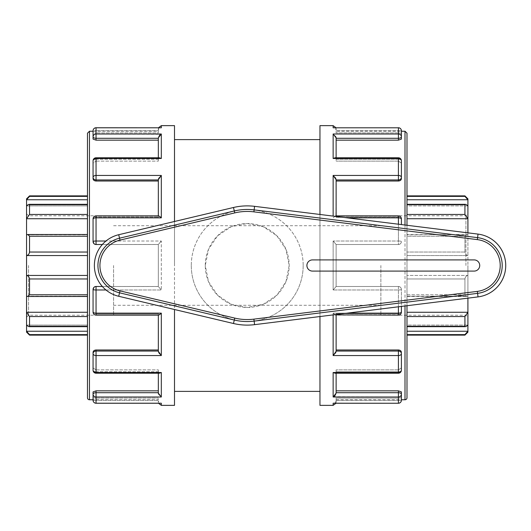 <?xml version="1.0" encoding="UTF-8"?>
<svg xmlns="http://www.w3.org/2000/svg" width="531" height="531" viewBox="0 0 531 531"><rect width="100%" height="100%" fill="white"/><g stroke="black" fill="none" stroke-linecap="round" stroke-linejoin="round"><path stroke-width="0.4" stroke-dasharray="2.65 1.99" d="M474.13 259.905A5.595 5.595 0 0 1 479.725 265.5A5.595 5.595 0 0 1 474.13 271.095L312.5 271.095A5.595 5.595 0 0 1 306.905 265.5A5.595 5.595 0 0 1 312.5 259.905L474.13 259.905M303.174 265.5A55.947 55.947 0 0 1 247.234 321.447A55.947 55.947 0 0 1 191.286 265.5A55.947 55.947 0 0 1 247.234 209.553A55.947 55.947 0 0 1 303.174 265.5M191.286 265.5A55.947 55.947 0 0 0 275.204 313.954A55.947 55.947 0 0 0 275.204 217.046A55.947 55.947 0 0 0 191.286 265.5M205.271 265.5A41.962 41.962 0 0 1 247.234 223.538A41.962 41.962 0 0 1 289.189 265.5A41.962 41.962 0 0 1 247.234 307.462A41.962 41.962 0 0 1 205.271 265.5L208.491 249.384L217.564 235.824L231.118 226.757L247.234 223.538L263.343 226.757L276.897 235.824L285.97 249.384L289.189 265.5L285.97 281.616L276.897 295.176L263.343 304.243L247.234 307.462L231.118 304.243L217.564 295.176L208.491 281.616L205.271 265.5M26.55 332.14L26.55 331.244L87.469 331.244L87.469 334.623L29.537 334.623L26.55 331.244L26.55 312.274L87.469 312.274L87.469 316.542L29.537 316.542L26.55 312.274L26.55 275.443L87.469 275.443L87.469 278.961L29.537 278.961C29.172 276.89 28.176 275.715 26.55 275.443L26.55 218.726L87.469 218.726L87.469 204.694L87.469 252.039L87.469 236.242L29.537 236.242L27.858 234.51L26.55 234.815L87.469 234.51L87.469 236.242M467.911 198.859L467.911 199.756L406.992 199.756L406.992 196.377L464.93 196.377L467.911 199.756L467.911 234.815L466.603 234.51L464.93 236.242L466.603 234.51L406.992 234.815L406.992 204.694L406.992 214.458L464.93 214.458L467.911 218.726L406.992 218.726L406.992 214.458M406.992 218.726L406.992 252.039L406.992 236.242L464.93 236.242L464.93 252.039C465.289 254.11 466.284 255.285 467.911 255.557L406.992 255.557L406.992 252.039L464.93 252.039L464.93 236.242L406.992 236.242L406.992 234.51L467.911 234.815L467.911 232.843M26.55 205.909L87.469 205.909L26.55 205.909L26.55 218.726L29.537 214.458L29.537 204.694C29.172 204.043 28.176 204.448 26.55 205.909L26.55 199.756L87.469 199.756L87.469 195.879L87.469 205.909L87.469 204.316L87.469 204.694L29.537 204.694L29.172 204.316L87.469 204.316L87.469 204.694M29.537 195.879L29.537 196.377L87.469 196.377M26.55 198.859L26.55 199.756L29.537 196.377M464.93 214.458L464.93 204.694C465.289 204.043 466.284 204.448 467.911 205.909L406.992 205.909L406.992 204.316L406.992 204.694L406.992 204.316L465.289 204.316L464.93 204.694L406.992 204.694M87.469 199.756L87.469 204.316M467.911 205.909L406.992 205.909L406.992 204.316M406.992 199.756L406.992 196.377M464.93 196.377L464.93 195.879M26.55 234.815L87.469 234.815L87.469 218.726M29.537 236.242L29.537 252.039L87.469 252.039L87.469 255.557L87.469 252.039M87.469 255.557L87.469 275.443L87.469 255.557L26.55 255.557C28.176 255.285 29.172 254.11 29.537 252.039M29.537 278.961L29.537 294.758L87.469 294.758L87.469 278.961L87.469 294.758M26.55 296.185L87.469 296.185L27.858 296.49L29.537 294.758M467.911 275.443C466.284 275.715 465.289 276.89 464.93 278.961C465.289 276.89 466.284 275.715 467.911 275.443L406.992 275.443L406.992 294.758L406.992 278.961L464.93 278.961L464.93 294.758L466.603 296.49L467.911 296.185L406.992 296.49L406.992 294.758L464.93 294.758L464.93 278.961L406.992 278.961L406.992 252.039L464.93 252.039C465.289 254.11 466.284 255.285 467.911 255.557L467.911 296.185L466.603 296.49L464.93 294.758L406.992 294.758L406.992 296.49L466.603 296.49L406.992 296.185L406.992 326.306L406.992 296.185L467.911 296.185L467.911 275.443L406.992 275.443L406.992 255.557L467.911 255.557L467.911 234.815L467.911 275.443M29.537 316.542L29.537 326.306L87.469 326.306L87.469 316.542L87.469 326.306M26.55 325.091L87.469 325.091L26.55 325.091C28.176 326.552 29.172 326.957 29.537 326.306L29.172 326.684L87.469 326.684L87.469 325.091L87.469 326.684M87.469 296.49L87.469 312.274L87.469 296.185L27.858 296.49M467.911 298.156L467.911 312.274L464.93 316.542L406.992 316.542M467.911 325.091L467.911 331.244L406.992 331.244L406.992 325.091L467.911 325.091L406.992 325.091L406.992 326.684L406.992 326.306L464.93 326.306C465.289 326.957 466.284 326.552 467.911 325.091L467.911 312.274L406.992 312.274M29.537 334.623L29.537 335.121M87.469 334.623L87.469 331.244M467.911 332.14L467.911 331.244L464.93 334.623L406.992 334.623L406.992 335.121L406.992 331.244L406.992 334.623M464.93 316.542L464.93 326.306L465.289 326.684L406.992 326.684L406.992 326.306M406.992 331.244L406.992 326.684M464.93 335.121L464.93 334.623M87.469 312.274L87.469 316.542M87.469 275.443L87.469 278.961M26.55 265.5L26.55 213.781L26.55 265.5M28.541 265.5L28.541 315.228L28.541 265.5M113.581 265.5L113.581 315.228L113.581 265.5M465.919 265.5L465.919 215.772L465.919 265.5M467.911 265.5L467.911 317.219L467.911 265.5M380.88 265.5L380.88 315.228L380.88 265.5M96.051 349.982L96.051 351.057A2.987 2.582 0 0 0 93.064 353.639L93.064 352.312C93.23 350.911 94.226 350.135 96.051 349.982L158.338 349.982L158.338 351.336L158.338 315.115M158.676 352.471L159.101 353.201M159.446 353.679L160.176 354.522M160.183 354.529L161.318 355.558L96.051 355.558A2.987 1.918 0 0 1 93.064 353.639L93.064 370.233A2.987 2.283 180 0 0 96.051 372.516L161.318 372.516L159.413 373.213L158.338 371.727L159.413 373.213L96.051 373.213L96.051 351.057L158.338 351.057L158.338 313.642L158.338 349.982M158.523 315.115L96.051 315.115L96.051 314.717A2.987 2.582 0 0 1 93.064 312.128L93.064 310.808C93.23 312.527 94.226 313.469 96.051 313.642C94.226 313.469 93.23 312.527 93.064 310.808L93.064 312.128A2.987 2.582 0 0 0 96.051 314.717L96.051 313.151L161.318 313.151L161.318 355.558M161.298 313.171L160.601 313.801M105.974 289.986L161.318 289.986L158.338 286.521L161.318 289.986L96.051 289.986L96.051 286.481A2.987 2.987 0 0 0 93.064 289.461L93.064 312.128A2.987 1.016 180 0 0 96.051 313.151L96.051 289.986A2.987 0.524 0 0 1 93.064 289.461L93.064 310.808L93.064 289.461C93.23 287.663 94.226 286.667 96.051 286.481L93.947 287.351M93.064 367.937L93.064 370.233A2.987 1.493 0 0 0 96.051 371.727L96.051 373.213L96.051 371.727A2.987 1.493 -0 0 1 93.064 370.233L93.064 352.312L93.064 367.937L96.051 369.868L93.064 367.937M174.5 221.487L174.5 309.513M174.5 405.365L174.5 125.635M336.123 351.356L336.123 314.717L398.409 314.717L398.409 313.642L398.409 314.717A2.987 2.582 0 0 0 401.396 312.128L401.396 310.808C401.23 312.527 400.235 313.469 398.409 313.642C400.235 313.469 401.23 312.527 401.396 310.808L401.396 312.128A2.987 2.582 0 0 1 398.409 314.717L398.409 315.115L398.409 314.717L335.333 314.896M401.396 353.639A2.987 2.582 0 0 0 398.409 351.057L398.409 349.982C400.235 350.135 401.23 350.911 401.396 352.312L401.396 353.639A2.987 1.918 0 0 1 398.409 355.558L333.143 355.558L333.84 354.967M333.86 354.947L334.729 354.038M334.769 353.985L335.433 353.088M335.997 351.98L336.123 351.416M333.143 355.558L333.143 313.151L334.975 314.671L333.143 313.151L398.409 313.151L398.409 315.115L336.123 315.115M398.409 306.785L398.409 289.986L333.143 289.986L398.409 289.986L398.409 313.151A2.987 1.016 180 0 0 401.396 312.128L401.396 289.461A2.987 0.524 0 0 1 398.409 289.986A2.987 0.524 0 0 0 401.396 289.461C401.23 287.663 400.235 286.667 398.409 286.481A2.987 2.987 0 0 1 401.396 289.461A2.987 2.987 0 0 0 398.409 286.481L336.123 286.481L333.143 289.986L336.123 286.521L336.123 244.519L398.409 244.519L398.409 241.014A2.987 0.524 180 0 1 401.396 241.539A2.987 2.987 0 0 1 398.409 244.519C400.235 244.333 401.23 243.337 401.396 241.539A2.987 0.524 180 0 0 398.409 241.014L398.409 244.519L336.123 244.519L336.123 286.481L398.409 286.481L336.123 286.481L398.409 286.481L398.409 289.986L398.409 286.481C400.235 286.667 401.23 287.663 401.396 289.461L401.396 306.42M319.961 214.464L319.961 316.536M319.961 405.365L319.961 125.635M336.123 393.159L336.123 371.727L335.048 373.213L333.143 372.516L398.409 372.516A2.987 2.283 180 0 0 401.396 370.233L401.396 352.312M96.051 390.843L96.051 392.708A2.987 1.493 0 0 0 93.064 394.194L93.064 391.898L96.051 390.843L158.338 390.843L158.338 393.159M158.384 393.65L158.663 394.533L161.318 397.002L96.051 397.002A2.987 2.808 0 0 1 93.064 394.194L93.064 400.268A2.987 2.94 180 0 0 96.051 403.208L160.807 403.255L158.464 403.255L158.338 400.759C158.723 402.704 159.718 403.514 161.318 403.208C159.718 403.514 158.729 402.704 158.338 400.759L158.338 402.385M96.051 403.255L96.051 392.708L158.338 392.708L158.338 393.152L158.338 373.213M93.064 400.268L96.051 400.268L93.064 400.268L93.064 397.619L93.064 399.77L158.338 399.77L158.338 398.124L158.338 399.77M93.064 397.619L93.064 391.898L93.064 397.619L96.051 398.124L93.064 397.619M398.409 371.727A2.987 1.493 0 0 0 401.396 370.233A2.987 1.493 0 0 1 398.409 371.727L398.409 373.213L398.409 371.727L336.123 371.727L336.123 369.868L336.123 393.152L336.123 369.868L336.123 371.727L398.409 371.727L398.409 369.868L401.396 367.937L398.409 369.868L336.123 369.868L398.409 369.868L398.409 371.727M336.123 402.385L336.123 400.268L335.997 403.255L333.143 403.208C334.742 403.514 335.738 402.704 336.123 400.759C335.738 402.704 334.742 403.514 333.143 403.208L398.409 403.208A2.987 2.94 180 0 0 401.396 400.268L401.396 397.619L398.409 398.124L401.396 397.619L401.396 399.77L401.396 394.194A2.987 1.493 -0 0 0 398.409 392.708L398.409 390.843L401.396 391.898L401.396 394.194A2.987 2.808 0 0 1 398.409 397.002L333.84 396.684M333.853 396.67L334.523 396.199M334.862 395.887L335.453 395.157M335.625 394.878L336.123 393.292M398.409 349.982L336.123 349.982L336.123 351.057L398.409 351.057L398.409 373.213L335.048 373.213L336.123 372.131L336.123 373.213M398.409 400.268L401.396 400.268L398.409 400.268L398.409 403.255L398.409 400.268L336.123 400.268L336.123 398.124L336.123 400.268L398.409 400.268L398.409 398.124L336.123 398.124L336.123 399.77L336.123 398.124L398.409 398.124L398.409 400.268M336.123 392.708L398.409 392.708L398.409 403.255M401.396 367.937L401.396 370.233A2.987 2.987 0 0 1 398.423 373.213M93.947 243.649L96.051 244.519L158.338 244.519L161.318 241.014L158.338 244.479L158.338 286.521L102.33 286.481M102.33 244.519L158.338 244.519L96.051 244.519L96.051 241.014L161.318 241.014L161.318 289.986L161.318 241.014L105.974 241.014M160.382 217.013L161.318 217.849L96.051 217.849L96.051 241.014A2.987 0.524 180 0 0 93.064 241.539A2.987 2.987 0 0 0 96.051 244.519C94.226 244.333 93.23 243.337 93.064 241.539L93.064 220.192C93.23 218.473 94.226 217.531 96.051 217.358C94.226 217.531 93.23 218.473 93.064 220.192L93.064 218.872A2.987 2.582 180 0 1 96.051 216.283L96.051 215.885L96.051 216.283A2.987 2.582 180 0 0 93.064 218.872L93.064 241.539L93.064 218.872A2.987 1.016 0 0 1 96.051 217.849L96.051 215.885L159.127 216.104M333.143 241.014L336.123 244.479L336.123 286.521L336.123 244.479L333.143 241.014L333.143 289.986L333.143 241.014L398.409 241.014L333.143 241.014M336.123 215.885L336.123 216.283L335.937 215.885L398.409 215.885L398.409 217.849A2.987 1.016 0 0 1 401.396 218.872L401.396 220.192C401.23 218.473 400.235 217.531 398.409 217.358C400.235 217.531 401.23 218.473 401.396 220.192L401.396 218.872A2.987 2.582 180 0 0 398.409 216.283L398.409 215.885L398.409 216.283A2.987 2.582 180 0 1 401.396 218.872L401.396 224.58M158.338 179.943L158.338 181.018L158.338 179.943L96.051 179.943L96.051 175.442L161.318 175.442L160.621 176.033M158.338 215.885L158.338 179.644M93.064 177.361A2.987 2.582 180 0 0 96.051 179.943L96.051 181.018C94.226 180.865 93.23 180.089 93.064 178.688L93.064 163.063L96.051 161.132L93.064 163.063L93.064 160.767A2.987 1.493 180 0 1 96.051 159.273L96.051 157.787L96.051 159.273A2.987 1.493 180 0 0 93.064 160.767L93.064 177.361A2.987 1.918 180 0 1 96.051 175.442L96.051 157.787L159.413 157.787L158.338 159.273L159.413 157.787L161.318 158.484L96.051 158.484A2.987 2.283 0 0 0 93.064 160.767A2.987 2.987 0 0 1 96.045 157.787M336.123 179.664L335.937 215.885M334.975 216.329L333.143 217.849L334.975 216.329M401.396 163.063L401.396 178.688L401.396 163.063L398.409 161.132L401.396 163.063L401.396 160.767L401.396 163.063M158.338 138.292L158.338 140.157L158.338 138.292L96.051 138.292L96.051 133.998L160.621 134.316M158.338 157.787L158.338 137.841M158.338 131.23L158.338 132.876L158.338 130.241L158.338 132.876L96.051 132.876L96.051 130.732L96.051 132.876L158.338 132.876L158.338 131.23L93.064 131.23L93.064 133.381L93.064 130.732L96.051 130.732L93.064 130.732A2.987 2.94 -0 0 1 96.051 127.792L96.051 130.732L96.051 127.745L161.318 127.792C159.718 127.486 158.729 128.296 158.338 130.241C158.723 128.296 159.718 127.486 161.318 127.792L96.051 127.792L96.051 133.998A2.987 2.808 180 0 0 93.064 136.806A2.987 1.493 180 0 0 96.051 138.292L96.051 140.157L93.064 139.102L93.064 133.381L96.051 132.876L93.064 133.381L93.064 130.732A2.987 2.987 0 0 1 96.051 127.745M398.409 159.273A2.987 1.493 180 0 1 401.396 160.767A2.987 1.493 180 0 0 398.409 159.273L398.409 157.787L398.409 159.273L336.123 159.273L335.048 157.787L336.123 158.869L336.123 161.132L336.123 137.848L336.123 161.132L336.123 159.273L398.409 159.273L398.409 161.132L336.123 161.132L398.409 161.132L398.409 159.273M336.123 157.787L336.123 137.841M336.077 137.35L335.798 136.467L333.143 133.998L398.409 133.998L398.409 127.792L333.143 127.792C334.742 127.486 335.738 128.296 336.123 130.241C335.738 128.296 334.742 127.486 333.143 127.792L398.409 127.792A2.987 2.94 -0 0 1 401.396 130.732L398.409 130.732L398.409 127.745L398.409 130.732L401.396 130.732L401.396 139.102L401.396 133.381L398.409 132.876L401.396 133.381L401.396 131.23L336.123 131.23L336.123 132.876L336.123 131.23M158.338 130.241L158.338 128.615L158.338 130.241M93.064 139.102L93.064 133.381M336.123 130.241L336.123 128.615L336.123 130.241M401.396 130.732L401.396 139.102L398.409 140.157L336.123 140.157M398.409 140.157L398.409 133.998A2.987 2.808 180 0 1 401.396 136.806A2.987 1.493 180 0 1 398.409 138.292L336.123 138.292M160.601 134.33L159.937 134.801M159.599 135.113L159.008 135.843M158.835 136.122L158.338 137.708M398.409 157.787L398.409 158.484L333.143 158.484L335.048 157.787L398.409 157.787A2.987 2.987 0 0 1 401.396 160.767A2.987 2.283 0 0 0 398.409 158.484L398.409 175.442A2.987 1.918 180 0 1 401.396 177.361L401.396 178.688C401.23 180.089 400.235 180.865 398.409 181.018L336.123 181.018L336.123 179.943L336.123 217.358L336.123 181.018M401.396 160.767L401.396 177.361A2.987 2.582 180 0 1 398.409 179.943L336.123 179.943M160.608 176.046L159.731 176.962M159.692 177.015L159.028 177.912M158.464 179.02L158.338 179.584M335.784 178.529L335.36 177.799M335.015 177.321L334.284 176.478M334.278 176.471L333.143 175.442L398.409 175.442L398.409 181.018M398.409 313.642L336.123 313.642L336.123 349.982L336.123 313.642L336.123 314.717L336.123 313.642L398.409 313.642M398.409 390.843L336.123 390.843M336.123 351.057L336.123 349.982M398.409 217.358L336.123 217.358L336.123 216.283L336.123 217.358L398.409 217.358L398.409 216.283L336.123 216.283L398.409 216.283L398.409 217.358M398.409 132.876L336.123 132.876L398.409 132.876L398.409 130.732L336.123 130.732L398.409 130.732L398.409 132.876M158.338 314.717L158.338 313.642L158.338 314.717L96.051 314.717L96.051 313.642L158.338 313.642L96.051 313.642L96.051 314.717L158.338 314.717M158.338 371.727L158.338 390.843L158.338 369.868L158.338 371.727L96.051 371.727L96.051 369.868L158.338 369.868L96.051 369.868L96.051 371.727L158.338 371.727M96.051 398.124L158.338 398.124L96.051 398.124L96.051 400.268L158.338 400.268L96.051 400.268L96.051 398.124M158.338 392.708L158.338 390.843M96.051 286.481L158.338 286.481L96.051 286.481L158.338 286.481L158.338 244.519L158.338 286.521L158.338 244.479L96.051 244.519M158.338 216.283L158.338 181.018L158.338 217.358L158.338 216.283L96.051 216.283L96.051 217.358L158.338 217.358L96.051 217.358L96.051 216.283L158.338 216.283M158.338 159.273L158.338 140.157L158.338 161.132L158.338 159.273L96.051 159.273L96.051 161.132L158.338 161.132L96.051 161.132L96.051 159.273L158.338 159.273M96.051 140.157L158.338 140.157M96.051 181.018L158.338 181.018M398.409 244.519A2.987 2.987 0 0 0 401.396 241.539C401.23 243.337 400.235 244.333 398.409 244.519L336.123 244.519L398.409 244.519M406.992 305.723L406.992 225.277M406.992 133.215L406.992 397.785M87.469 397.785L87.469 133.215M174.5 265.5L174.5 139.62L174.5 265.5M319.961 265.5L319.961 139.62L319.961 265.5M29.537 214.458L87.469 214.458M161.318 403.208L161.318 405.365M161.318 372.516L161.318 397.002M161.318 175.442L161.318 217.849M161.318 133.998L161.318 158.484M161.318 125.635L161.318 127.792M398.409 224.215L398.409 241.014L398.409 217.849L347.221 217.849M333.143 216.104L333.143 175.442M333.143 127.792L333.143 125.635M333.143 158.484L333.143 133.998M333.143 397.002L333.143 372.516M333.143 405.365L333.143 403.208M347.221 313.151L333.143 313.151L333.143 314.896M96.051 130.732L158.338 130.732L96.051 130.732M405 399.77L405 131.23M405 225.031L405 305.969M89.46 131.23L89.46 399.77M27.858 234.51L87.469 234.51M26.55 213.781L28.541 215.772L113.581 215.772M26.55 317.219L28.541 315.228L113.581 315.228M380.88 215.772L465.919 215.772L467.911 213.781M380.88 315.228L465.919 315.228L467.911 317.219M93.064 312.128A2.987 2.987 0 0 0 96.051 315.115M398.409 315.115A2.987 2.987 0 0 0 401.396 312.128M93.064 370.233A2.987 2.987 0 0 0 96.045 373.213M158.464 127.745L158.338 128.615M335.997 127.745L336.123 128.615M96.051 215.885A2.987 2.987 0 0 0 93.064 218.872M401.396 218.872A2.987 2.987 0 0 0 398.409 215.885M336.123 399.77L401.396 399.77M380.88 305.285L113.581 305.285M113.581 225.715L380.88 225.715"/><path stroke-width="0.8" d="M254.581 206.34A59.611 59.611 0 0 0 233.474 207.495L118.712 234.715A31.641 31.641 0 0 0 118.712 296.285L233.474 323.505A59.611 59.611 0 0 0 254.581 324.66L478.026 296.895A31.641 31.641 0 0 0 478.026 234.105L254.581 206.34L253.898 211.856L477.342 239.614A26.085 26.085 0 0 1 477.342 291.386L253.898 319.144L254.143 321.116L477.588 293.358L477.342 291.386M474.13 271.095A5.595 5.595 0 0 0 479.725 265.5A5.595 5.595 0 0 0 474.13 259.905L312.5 259.905A5.595 5.595 0 0 0 306.905 265.5A5.595 5.595 0 0 0 312.5 271.095L474.13 271.095M87.469 214.458L29.537 214.458L26.55 218.726L87.469 218.726M29.537 214.458L29.537 204.694L87.469 204.694M87.469 196.377L29.537 196.377L26.55 199.756L26.55 205.909C28.176 204.448 29.172 204.043 29.537 204.694L29.172 204.316L87.469 204.316M26.55 205.909L26.55 234.815L27.858 234.51L29.537 236.242L87.469 236.242M26.55 234.815L26.55 255.557L87.469 255.557M87.469 252.039L29.537 252.039C29.172 254.11 28.176 255.285 26.55 255.557L26.55 275.443C28.176 275.715 29.172 276.89 29.537 278.961L87.469 278.961M29.537 252.039L29.537 236.242M467.911 232.843L467.911 218.726L464.93 214.458L406.992 214.458M406.992 204.694L464.93 204.694C465.289 204.043 466.284 204.448 467.911 205.909L467.911 218.726L406.992 218.726M29.537 196.377L29.537 195.879L26.55 198.859L26.55 199.756L87.469 199.756M467.911 205.909L467.911 199.756L464.93 196.377L406.992 196.377M406.992 195.879L464.93 195.879L467.911 198.859L467.911 199.756L406.992 199.756M464.93 214.458L464.93 204.694L465.289 204.316L406.992 204.316M464.93 195.879L464.93 196.377M87.469 326.306L29.537 326.306C29.172 326.957 28.176 326.552 26.55 325.091L26.55 332.14L29.537 335.121L29.537 334.623L87.469 334.623M87.469 331.244L26.55 331.244L29.537 334.623M87.469 294.758L29.537 294.758L27.858 296.49L26.55 296.185L26.55 312.274L29.537 316.542L29.537 326.306L29.172 326.684L87.469 326.684M87.469 312.274L26.55 312.274L26.55 325.091M406.992 334.623L464.93 334.623L467.911 331.244L467.911 325.091C466.284 326.552 465.289 326.957 464.93 326.306L406.992 326.306M406.992 326.684L465.289 326.684L464.93 326.306L464.93 316.542L467.911 312.274L406.992 312.274M464.93 334.623L464.93 335.121L467.911 332.14L467.911 331.244L406.992 331.244M29.537 294.758L29.537 278.961M467.911 325.091L467.911 298.156M87.469 275.443L26.55 275.443L26.55 296.185M158.338 351.057L96.051 351.057L96.051 373.213L159.413 373.213L161.318 372.516L96.051 372.516A2.987 2.283 180 0 1 93.064 370.233L93.064 353.639A2.987 2.582 0 0 1 96.051 351.057L96.051 349.982C94.226 350.135 93.23 350.911 93.064 352.312L93.064 353.639A2.987 1.918 0 0 0 96.051 355.558L161.318 355.558L158.338 351.336L158.676 352.471M159.101 353.201L159.446 353.679M158.338 314.923C158.723 315.275 159.718 314.684 161.318 313.151L161.298 313.171M160.302 314.053L158.523 315.115L96.051 315.115L96.051 313.151A2.987 1.016 180 0 1 93.064 312.128A2.987 2.987 0 0 0 96.051 315.115M174.5 309.513L174.5 405.365L161.318 405.365L161.318 403.208L96.051 403.208L161.318 403.208M161.318 127.792L96.051 127.745A2.987 2.987 0 0 0 93.064 130.732A2.987 2.94 0 0 1 96.051 127.792L161.318 127.792L161.318 125.635L174.5 125.635L174.5 221.487M335.433 353.088L335.997 351.98M335.333 314.896L398.409 315.115L398.409 313.151L347.221 313.151M319.961 316.536L319.961 405.365L333.143 405.365L335.997 403.255L398.409 403.255L333.143 403.208L398.409 403.255A2.987 2.987 0 0 0 401.396 400.268L401.396 399.77L401.396 400.268A2.987 2.94 180 0 1 398.409 403.208L398.409 397.002A2.987 2.808 0 0 0 401.396 394.194L401.396 397.619L401.396 391.898L398.409 390.843L336.123 390.843M333.143 127.792L398.409 127.792L333.143 127.792L333.143 125.635L319.961 125.635L319.961 214.464M398.423 373.213A2.987 2.987 0 0 0 401.396 370.233L401.396 353.639L401.396 370.233A2.987 2.283 180 0 1 398.409 372.516L333.143 372.516L335.048 373.213L398.409 373.213L398.409 355.558A2.987 1.918 0 0 0 401.396 353.639L401.396 367.937M158.338 393.159L158.384 393.65M89.46 399.77L89.46 131.23L87.469 133.215L87.469 397.785A1.991 1.991 0 0 0 89.46 399.77L93.064 399.77L93.064 400.268A2.987 2.987 0 0 0 96.051 403.255L158.464 403.255L161.318 405.365M334.523 396.199L334.862 395.887M93.064 400.268L93.064 394.194A2.987 1.493 0 0 1 96.051 392.708L96.051 390.843L93.064 391.898L93.064 394.194A2.987 2.808 0 0 0 96.051 397.002L96.051 403.208A2.987 2.94 180 0 1 93.064 400.268A2.987 2.987 0 0 0 96.051 403.255M398.409 403.255A2.987 2.987 0 0 0 401.396 400.268L401.396 394.194A2.987 1.493 0 0 0 398.409 392.708L336.123 392.708M158.338 392.708L96.051 392.708L96.051 397.002L161.318 397.002L158.338 393.152L158.338 373.213M336.123 373.213L336.123 393.152L333.143 397.002L398.409 397.002L398.409 390.843M158.338 315.115L158.338 351.336M93.947 287.351L93.064 289.461L93.064 312.128M102.33 286.481L96.051 286.481A2.987 2.987 0 0 0 93.064 289.461A2.987 0.524 0 0 0 96.051 289.986L105.974 289.986M401.396 352.312C401.23 350.911 400.235 350.135 398.409 349.982L398.409 351.057A2.987 2.582 0 0 1 401.396 353.639M336.123 315.115L336.123 351.336L333.143 355.558L398.409 355.558L398.409 351.057L336.123 351.057M398.409 315.115A2.987 2.987 0 0 0 401.396 312.128A2.987 1.016 180 0 1 398.409 313.151L398.409 306.785M401.396 312.128L401.396 306.42M105.974 241.014L96.051 241.014L96.051 244.519A2.987 2.987 0 0 1 93.064 241.539L93.947 243.649M96.051 244.519L102.33 244.519M96.051 286.481L96.051 313.151L161.318 313.151L161.318 355.558M158.523 215.885L96.051 215.885L96.051 241.014A2.987 0.524 180 0 0 93.064 241.539L93.064 218.872A2.987 1.016 0 0 1 96.051 217.849L161.318 217.849C159.718 216.316 158.729 215.725 158.338 216.077M401.396 224.58L401.396 218.872A2.987 2.987 0 0 0 398.409 215.885L335.937 215.885L334.975 216.329L335.937 215.885M347.221 217.849L398.409 217.849A2.987 1.016 0 0 1 401.396 218.872M96.051 181.018L96.051 179.943A2.987 2.582 180 0 1 93.064 177.361L93.064 178.688C93.23 180.089 94.226 180.865 96.051 181.018L158.338 181.018M158.338 215.885L158.338 179.664L161.318 175.442L96.051 175.442A2.987 1.918 180 0 0 93.064 177.361L93.064 160.767L93.064 177.361M96.045 157.787A2.987 2.987 0 0 0 93.064 160.767A2.987 2.283 0 0 1 96.051 158.484L161.318 158.484L159.413 157.787L96.051 157.787L96.051 179.943L158.338 179.943M336.123 179.943L398.409 179.943L398.409 157.787L335.048 157.787L333.143 158.484L398.409 158.484A2.987 2.283 0 0 1 401.396 160.767L401.396 177.361A2.987 2.582 180 0 1 398.409 179.943L398.409 181.018C400.235 180.865 401.23 180.089 401.396 178.688L401.396 177.361A2.987 1.918 180 0 0 398.409 175.442L333.143 175.442L336.123 179.664L336.123 215.885M398.409 224.215L398.409 215.885M96.051 140.157L96.051 138.292A2.987 1.493 180 0 1 93.064 136.806L93.064 139.102L96.051 140.157L158.338 140.157M158.338 157.787L158.338 137.848L161.318 133.998L96.051 133.998A2.987 2.808 180 0 0 93.064 136.806L93.064 139.102M89.46 131.23L93.064 131.23L93.064 130.732L93.064 136.806L93.064 133.381M336.123 138.292L398.409 138.292L398.409 127.792A2.987 2.94 0 0 1 401.396 130.732L401.396 136.806A2.987 1.493 180 0 1 398.409 138.292L398.409 140.157L401.396 139.102L401.396 136.806A2.987 2.808 180 0 0 398.409 133.998L333.143 133.998L336.123 137.848L336.123 157.787M96.051 127.745L96.051 138.292L158.338 138.292M405 225.031L405 131.23L401.396 131.23L401.396 130.732A2.987 2.987 0 0 0 398.409 127.745A2.987 2.987 0 0 1 401.396 130.732M159.937 134.801L159.599 135.113M336.123 137.841L336.077 137.35M159.127 216.104L160.329 216.973M159.028 177.912L158.464 179.02M336.123 179.664L335.784 178.529M335.36 177.799L335.015 177.321M398.409 349.982L336.123 349.982M398.409 181.018L336.123 181.018M398.409 140.157L336.123 140.157M96.051 390.843L158.338 390.843M96.051 349.982L158.338 349.982M406.992 225.277L406.992 133.215L405 131.23M406.992 305.723L406.992 397.785A1.991 1.991 0 0 1 405 399.77L405 305.969M478.026 296.895L477.588 293.358A28.07 28.07 0 0 0 477.588 237.642L477.342 239.614M478.026 234.105L477.588 237.642L254.143 209.884A56.047 56.047 0 0 0 234.297 210.966L234.755 212.898A54.062 54.062 0 0 1 253.898 211.856M233.474 207.495L234.297 210.966L119.535 238.187L119.993 240.118L234.755 212.898M118.712 234.715L119.535 238.187A28.07 28.07 0 0 0 119.535 292.813L119.993 290.882A26.085 26.085 0 0 1 119.993 240.118M118.712 296.285L119.535 292.813L234.297 320.034L234.755 318.102L119.993 290.882M253.898 319.144A54.062 54.062 0 0 1 234.755 318.102M233.474 323.505L234.297 320.034A56.047 56.047 0 0 0 254.143 321.116L254.581 324.66M29.537 316.542L87.469 316.542M406.992 316.542L464.93 316.542M161.318 397.002L161.318 372.516M161.318 158.484L161.318 133.998M161.318 217.849L161.318 175.442M333.143 175.442L333.143 216.104M333.143 133.998L333.143 158.484M333.143 403.208L333.143 405.365M333.143 372.516L333.143 397.002M333.143 314.896L333.143 355.558M87.469 234.51L27.858 234.51M29.537 195.879L87.469 195.879M29.537 335.121L87.469 335.121M406.992 335.121L464.93 335.121M27.858 296.49L87.469 296.49M93.064 370.233A2.987 2.987 0 0 0 96.045 373.213M96.051 215.885A2.987 2.987 0 0 0 93.064 218.872M401.396 160.767A2.987 2.987 0 0 0 398.423 157.787M161.318 125.635L158.464 127.745M333.143 125.635L335.997 127.745M401.396 399.77L405 399.77M174.5 391.38L319.961 391.38M174.5 139.62L319.961 139.62"/></g></svg>
